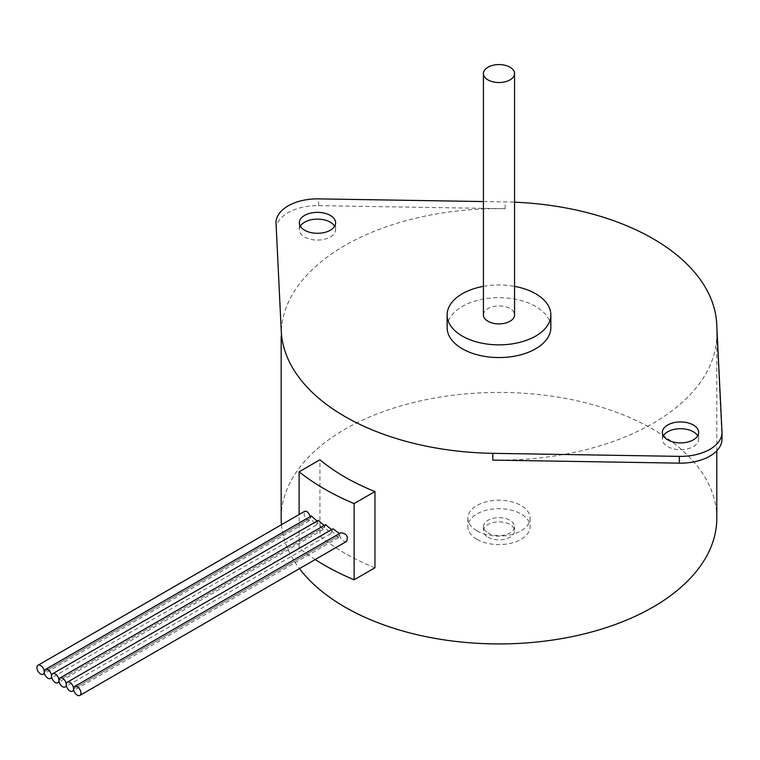 <?xml version="1.0" encoding="UTF-8"?>
<svg xmlns="http://www.w3.org/2000/svg" width="760" height="760" viewBox="0 0 760 760"><rect width="100%" height="100%" fill="white"/><g stroke="black" fill="none" stroke-linecap="round" stroke-linejoin="round"><path stroke-width="0.57" stroke-dasharray="3.8 2.85" d="M483.426 314.916A15.561 8.987 180 0 1 498.987 305.938A15.561 8.987 180 0 1 514.548 314.916M346.617 541.414C343.045 541.937 340.746 539.856 339.72 535.173L340.888 532.75M339.463 533.567L339.72 535.173L73.596 688.817L339.72 535.173L338.551 537.605L331.92 531.211L333.108 528.77M331.673 529.596L331.92 531.211L330.799 533.606L324.434 527.069L325.546 524.666M324.197 525.445L324.434 527.069L58.928 680.352L324.434 527.069L323.361 529.435L317.252 522.737L318.278 520.391M317.024 521.113L317.252 522.737L316.226 525.093L310.384 518.244L311.363 515.917M310.166 516.61L310.384 518.244L44.261 671.878L310.384 518.244L309.396 520.562C304.865 519.194 303.316 516.097 304.76 511.261M315.21 559.55A246.858 142.519 180 0 1 299.108 548.036L299.108 514.529M299.108 548.036L319.941 536.009L319.941 459.791M374.946 567.767A217.816 125.751 180 0 1 344.964 553.318A217.816 125.751 180 0 1 319.941 536.009M487.986 537.225A15.561 8.987 0 0 0 504.944 539.172A15.561 8.987 0 0 0 514.548 530.879A15.561 8.987 0 0 0 498.987 521.892A15.561 8.987 0 0 0 483.426 530.879A15.561 8.987 0 0 0 487.986 537.225M487.986 532.997A15.561 8.987 0 0 0 504.944 534.945A15.561 8.987 0 0 0 514.548 526.642A15.561 8.987 0 0 0 498.987 517.664A15.561 8.987 0 0 0 483.426 526.642A15.561 8.987 0 0 0 487.986 532.997M476.985 539.343A31.112 17.965 0 0 0 510.891 543.239A31.112 17.965 0 0 0 530.1 526.642A31.112 17.965 0 0 0 498.987 508.678A31.112 17.965 0 0 0 467.865 526.642A31.112 17.965 0 0 0 476.985 539.343M476.985 530.879A31.112 17.965 0 0 0 510.891 534.774A31.112 17.965 0 0 0 530.1 518.178A31.112 17.965 0 0 0 498.987 500.213A31.112 17.965 0 0 0 467.865 518.178A31.112 17.965 0 0 0 476.985 530.879M716.803 518.178A217.816 125.751 0 0 0 498.987 392.416A217.816 125.751 0 0 0 281.172 518.178M281.466 524.714A217.816 125.751 0 0 0 299.478 568.632M275.994 228.931A41.486 23.95 0 0 1 318.63 205.656L505.134 208.696A217.816 125.751 0 0 0 281.172 334.4A217.816 125.751 0 0 0 281.257 337.905M492.841 460.104A217.816 125.751 0 0 0 716.803 334.4A217.816 125.751 0 0 0 716.718 330.847L716.718 324.073M722 439.204A41.486 23.95 0 0 0 721.981 438.52L716.718 330.847M663.337 435.812A18.154 10.478 0 0 0 662.359 439.204A18.154 10.478 0 0 0 667.679 446.614A18.154 10.478 0 0 0 687.458 448.884A18.154 10.478 0 0 0 698.658 439.204A18.154 10.478 0 0 0 697.689 435.812M300.285 226.204A18.154 10.478 0 0 0 299.307 229.596A18.154 10.478 0 0 0 304.627 237.006A18.154 10.478 0 0 0 324.406 239.276A18.154 10.478 0 0 0 335.616 229.596A18.154 10.478 0 0 0 334.637 226.204M483.426 286.358A51.861 29.944 180 0 1 514.548 286.358M447.127 327.626A51.861 29.944 180 0 1 498.987 297.683A51.861 29.944 180 0 1 550.848 327.626M483.426 201.561L505.134 201.913A217.816 125.751 180 0 1 514.548 202.189M721.981 438.52L721.981 431.747M318.63 205.656L318.63 198.873M505.134 208.696L505.134 201.913M338.523 537.614L73.834 690.441M330.809 533.606L66.5 686.204M323.399 529.416L59.166 681.967M316.293 525.046L51.832 677.739M309.396 520.562L44.488 673.503M483.426 526.642L483.426 530.879M514.548 526.642L514.548 530.879M467.865 518.178L467.865 526.642M530.1 518.178L530.1 526.642M281.172 334.4L281.172 336.148M716.803 334.4L716.803 450.803M335.616 229.596L335.616 222.822M299.307 229.596L299.307 222.822M698.658 439.204L698.658 432.421M662.359 439.204L662.359 432.421"/><path stroke-width="1.14" d="M514.548 73.559L514.548 314.916A15.561 8.987 180 0 1 504.944 323.219A15.561 8.987 180 0 1 487.986 321.271A15.561 8.987 180 0 1 483.426 314.916L483.426 73.559A15.561 8.987 0 0 0 487.986 79.904A15.561 8.987 0 0 0 504.944 81.852A15.561 8.987 0 0 0 514.548 73.559A15.561 8.987 0 0 0 498.987 64.572A15.561 8.987 0 0 0 483.426 73.559M74.67 686.442L340.888 532.75C346.484 533.491 348.403 536.38 346.617 541.414L79.857 695.428A5.187 2.992 60 0 1 75.857 694.042A5.187 2.992 60 0 1 73.596 688.817A5.187 2.992 60 0 1 74.67 686.442A5.187 2.992 60 0 1 79.857 689.443A5.187 2.992 60 0 1 79.857 695.428M73.596 688.817A5.187 2.992 60 0 1 72.523 691.192A5.187 2.992 60 0 1 68.523 689.804A5.187 2.992 60 0 1 66.263 684.589A5.187 2.992 60 0 1 67.336 682.214A5.187 2.992 60 0 1 71.335 683.601A5.187 2.992 60 0 1 73.596 688.817M67.336 682.214L333.041 528.808L339.463 533.567M60.002 677.977A5.187 2.992 60 0 1 64.002 679.364A5.187 2.992 60 0 1 66.263 684.589A5.187 2.992 60 0 1 65.189 686.964A5.187 2.992 60 0 1 61.189 685.567A5.187 2.992 60 0 1 58.928 680.352A5.187 2.992 60 0 1 60.002 677.977L325.508 524.685L331.673 529.596M58.928 680.352A5.187 2.992 60 0 1 57.855 682.727A5.187 2.992 60 0 1 53.855 681.34A5.187 2.992 60 0 1 51.594 676.115A5.187 2.992 60 0 1 52.668 673.74A5.187 2.992 60 0 1 56.667 675.136A5.187 2.992 60 0 1 58.928 680.352M52.668 673.74L318.278 520.391L324.197 525.445M311.363 515.917L317.024 521.113M44.261 671.878A5.187 2.992 60 0 1 45.334 669.512A5.187 2.992 60 0 1 49.334 670.899A5.187 2.992 60 0 1 51.594 676.115A5.187 2.992 60 0 1 50.521 678.49A5.187 2.992 60 0 1 46.521 677.103A5.187 2.992 60 0 1 44.261 671.878A5.187 2.992 60 0 1 43.187 674.253A5.187 2.992 60 0 1 38 671.26A5.187 2.992 60 0 1 38 665.275A5.187 2.992 60 0 1 41.999 666.663A5.187 2.992 60 0 1 44.261 671.878M38 665.275L304.76 511.261C306.945 510.853 308.75 512.639 310.166 516.61M374.946 491.549L354.113 503.576A246.858 142.519 180 0 1 299.108 471.817L319.941 459.791A217.816 125.751 0 0 0 344.964 477.099A217.816 125.751 0 0 0 374.946 491.549L374.946 567.767L354.113 579.794L354.113 503.576M299.108 514.529L299.108 471.817M354.113 579.794A246.858 142.519 180 0 1 315.21 559.55M299.478 568.632A217.816 125.751 0 0 0 344.964 607.097A217.816 125.751 0 0 0 582.341 634.353A217.816 125.751 0 0 0 716.803 518.178L716.803 450.803M281.172 336.148L281.172 518.178A217.816 125.751 0 0 0 281.466 524.714M492.841 453.33L492.841 460.104L679.336 463.144A41.486 23.95 0 0 0 722 439.204L722 432.421A41.486 23.95 180 0 1 679.336 456.37L492.841 453.33A217.816 125.751 180 0 1 281.257 331.132L275.994 222.157A41.486 23.95 180 0 1 318.63 198.873L483.426 201.561M697.689 435.812A18.154 10.478 0 0 0 680.514 428.716A18.154 10.478 0 0 0 663.337 435.812M275.994 222.157L281.257 331.132M334.637 226.204A18.154 10.478 0 0 0 317.462 219.118A18.154 10.478 0 0 0 300.285 226.204M514.548 286.358A51.861 29.944 180 0 1 550.848 314.916A51.861 29.944 180 0 1 518.833 342.579A51.861 29.944 180 0 1 462.317 336.091A51.861 29.944 180 0 1 447.127 314.916A51.861 29.944 180 0 1 483.426 286.358M550.848 314.916L550.848 327.626A51.861 29.944 180 0 1 518.833 355.281A51.861 29.944 180 0 1 462.317 348.792A51.861 29.944 180 0 1 447.127 327.626L447.127 314.916M304.627 230.232A18.154 10.478 180 0 1 299.307 222.822A18.154 10.478 180 0 1 317.462 212.344A18.154 10.478 180 0 1 335.616 222.822A18.154 10.478 180 0 1 324.406 232.503A18.154 10.478 180 0 1 304.627 230.232M667.679 439.831A18.154 10.478 180 0 1 662.359 432.421A18.154 10.478 180 0 1 680.514 421.942A18.154 10.478 180 0 1 698.658 432.421A18.154 10.478 180 0 1 687.458 442.111A18.154 10.478 180 0 1 667.679 439.831M514.548 202.189A217.816 125.751 180 0 1 716.718 324.073L721.981 431.747A41.486 23.95 180 0 1 722 432.421M679.336 463.144L679.336 456.37M73.834 690.441L72.523 691.192M66.5 686.204L65.189 686.964M59.166 681.967L57.855 682.727M311.334 515.936L45.334 669.512M51.832 677.739L50.521 678.49M44.488 673.503L43.187 674.253"/></g></svg>
